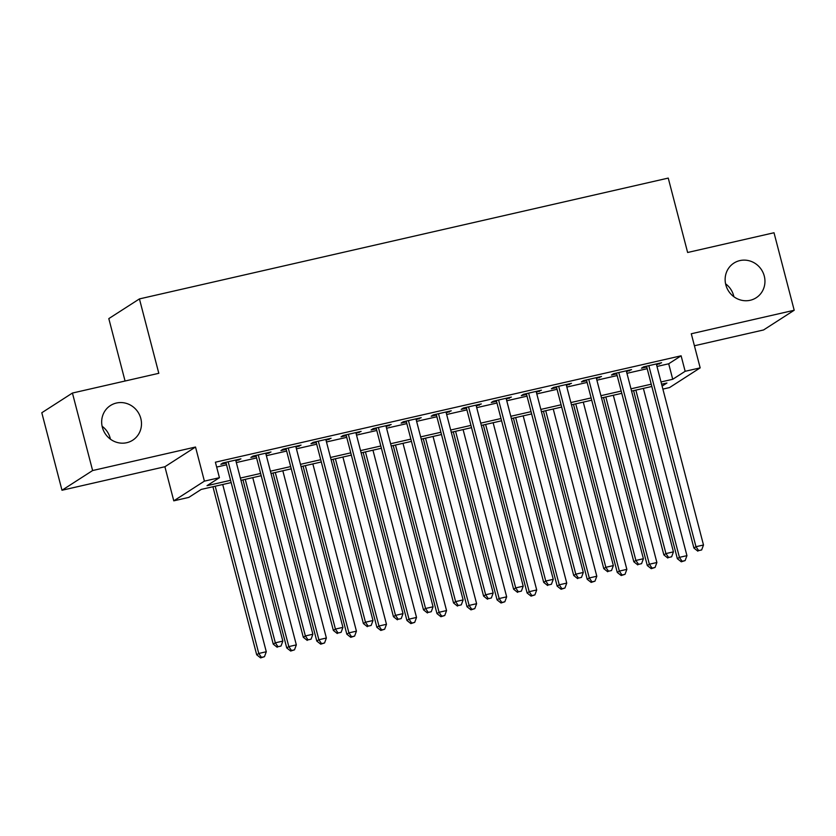 <?xml version="1.0" encoding="UTF-8"?>
<svg xmlns="http://www.w3.org/2000/svg" width="836" height="836" viewBox="0 0 836 836"><rect width="100%" height="100%" fill="white"/><g stroke="black" fill="none" stroke-linecap="round" stroke-linejoin="round"><path stroke-width="1.25" d="M102.117 426.266A20.607 19.615 -122.8 0 1 110.185 438.179A20.607 19.615 -122.8 0 1 110.415 439.172M140.814 418.481A20.607 19.615 -122.8 0 1 132.725 440.196A20.607 19.615 -122.8 0 1 102.347 427.269A20.607 19.615 -122.8 0 1 110.436 405.544A20.607 19.615 -122.8 0 1 140.814 418.481M725.585 283.822A20.607 19.615 -122.8 0 1 733.653 295.735A20.607 19.615 -122.8 0 1 733.883 296.728M764.271 276.037A20.607 19.615 -122.8 0 1 756.193 297.762A20.607 19.615 -122.8 0 1 725.815 284.825A20.607 19.615 -122.8 0 1 733.903 263.1A20.607 19.615 -122.8 0 1 764.271 276.037M231.175 482.571L201.215 489.415L188.8 497.399L173.784 500.837L204.402 481.139L219.429 477.701L207.014 485.685L230.579 480.303M164.901 466.739L195.519 447.03L92.618 470.543L72.429 393.045L41.8 412.744L61.989 490.251L164.901 466.739L173.784 500.837M125.066 381.017L108.805 318.61L139.434 298.912L668.246 178.089L687.631 252.493L774.011 232.753L794.2 310.25L691.288 333.763L700.171 367.871L669.552 387.57L662.885 389.095M694.413 345.759L763.571 329.959L794.2 310.25M92.618 470.543L61.989 490.251M235.888 460.866L240.935 458.859L222.909 462.977L220.84 464.304L226.096 463.102M265.942 454L270.989 451.994L252.953 456.111L250.884 457.438L256.15 456.237M295.986 447.135L301.033 445.128L283.007 449.245L280.938 450.573L286.194 449.371M326.03 440.269L331.077 438.263L313.051 442.38L310.982 443.707L316.238 442.505M356.073 433.403L361.121 431.397L343.094 435.514L341.025 436.841L346.282 435.64M386.127 426.538L391.175 424.531L373.149 428.649L371.079 429.986L376.336 428.784M416.171 419.682L421.219 417.666L403.192 421.783L401.123 423.12L406.38 421.919M446.215 412.817L451.262 410.8L433.236 414.917L431.167 416.255L436.423 415.053M476.269 405.951L481.306 403.934L463.28 408.052L461.211 409.389L466.467 408.187M506.313 399.085L511.36 397.069L493.334 401.196L491.265 402.524L496.521 401.322M536.357 392.22L541.404 390.203L523.378 394.331L521.309 395.658L526.565 394.456M566.4 385.354L571.448 383.348L553.422 387.465L551.352 388.792L556.609 387.59M596.455 378.489L601.502 376.482L583.465 380.599L581.396 381.927L586.663 380.725M626.498 371.623L631.546 369.616L613.519 373.734L611.45 375.061L616.707 373.859M656.991 366.461L668.695 363.785L681.11 355.802L215.395 462.203L219.429 477.701M216.66 467.063L226.546 464.806M236.337 462.569L256.589 457.94M266.381 455.704L286.633 451.074M296.425 448.838L316.687 444.209M326.479 441.972L346.731 437.343M356.523 435.107L376.775 430.477M386.566 428.241L406.818 423.612M416.61 421.375L436.873 416.756M446.664 414.51L466.916 409.891M476.708 407.654L496.96 403.025M506.752 400.789L527.004 396.159M536.796 393.923L557.058 389.294M566.85 387.058L587.102 382.428M596.894 380.192L617.146 375.563M626.937 373.326L647.189 368.697M656.542 364.757L661.589 362.751L643.563 366.868L641.494 368.195L646.75 366.994M195.519 447.03L204.402 481.139M681.11 355.802L685.154 371.299L700.171 367.871M72.429 393.045L158.809 373.305L139.434 298.912M662.112 386.117L666.94 383.013L661.61 384.226M651.819 386.472L631.567 391.091M621.775 393.328L601.523 397.957M591.731 400.193L571.479 404.823M561.688 407.059L541.425 411.688M531.633 413.925L511.381 418.554M501.59 420.79L481.337 425.419M471.546 427.656L451.294 432.285M441.502 434.521L421.24 439.151M411.448 441.387L391.196 446.016M381.404 448.253L361.152 452.882M351.36 455.118L331.098 459.737M321.306 461.984L301.054 466.603M291.262 468.839L271.01 473.469M261.219 475.705L240.967 480.334M661.025 381.958L672.729 379.283L685.154 371.299M240.371 478.067L260.623 473.437M270.415 471.201L290.677 466.572M300.469 464.335L320.721 459.706M330.513 457.47L350.765 452.851M360.556 450.604L380.808 445.985M390.6 443.749L410.863 439.119M420.654 436.883L440.906 432.254M450.698 430.017L470.95 425.388M480.742 423.152L501.004 418.522M510.796 416.286L531.048 411.657M540.84 409.421L561.092 404.791M570.883 402.555L591.136 397.926M600.927 395.689L621.19 391.06M630.981 388.824L651.234 384.194M668.695 363.785L672.729 379.283M659.311 363.273L659.52 364.078M629.268 370.139L629.477 370.944M599.213 376.994L599.433 377.809M569.17 383.86L569.379 384.675M539.126 390.725L539.335 391.541M509.082 397.591L509.291 398.406M479.028 404.457L479.237 405.272M448.984 411.322L449.193 412.138M418.94 418.188L419.149 418.993M388.886 425.054L389.106 425.858M358.843 431.919L359.052 432.724M328.799 438.785L329.008 439.59M298.755 445.651L298.964 446.455M268.701 452.516L268.92 453.321M238.657 459.372L238.866 460.187M646.542 366.189L693.911 548.04L695.98 546.713L648.82 365.666M698.666 550.621L701.665 549.942L698.666 550.621L695.98 546.713L703.494 544.999L656.333 363.953M693.911 548.04L697.83 551.154M701.665 549.942L703.494 544.999M633.583 390.631L677.359 558.688L679.428 557.361L686.941 555.647L643.375 388.395M635.862 390.119L679.428 557.361L682.103 561.269L681.277 561.802L685.112 560.59L682.103 561.269M686.941 555.647L685.112 560.59M681.277 561.802L677.359 558.688M616.498 373.055L663.868 554.905L665.937 553.578L618.776 372.532M668.612 557.487L671.621 556.807L668.612 557.487L665.937 553.578L673.44 551.854L626.289 370.818M663.868 554.905L667.786 558.02M671.621 556.807L673.44 551.854M586.444 379.92L633.813 561.771L635.882 560.444L588.732 379.398M638.568 564.352L641.578 563.663L638.568 564.352L635.882 560.444L643.396 558.72L596.235 377.684M633.813 561.771L637.743 564.885M641.578 563.663L643.396 558.72M556.4 386.786L603.77 568.637L605.839 567.299L558.678 386.263M608.524 571.218L611.524 570.528L608.524 571.218L605.839 567.299L613.352 565.585L566.191 384.55M603.77 568.637L607.699 571.751M611.524 570.528L613.352 565.585M526.356 393.641L573.726 575.502L575.795 574.165L528.634 393.129M578.47 578.084L581.48 577.394L578.47 578.084L575.795 574.165L583.309 572.451L536.148 391.405M573.726 575.502L577.645 578.616M581.48 577.394L583.309 572.451M603.529 397.497L647.304 565.554L649.373 564.227L656.887 562.503L613.321 395.261M605.818 396.975L649.373 564.227L652.059 568.135L651.234 568.668L655.069 567.456L652.059 568.135M656.887 562.503L655.069 567.456M651.234 568.668L647.304 565.554M573.486 404.363L617.261 572.42L619.33 571.092L626.843 569.368L583.277 402.126M575.764 403.84L619.33 571.092L622.015 575.001L621.19 575.534L625.014 574.322L622.015 575.001M626.843 569.368L625.014 574.322M621.19 575.534L617.261 572.42M543.442 411.228L587.217 579.285L589.286 577.958L596.799 576.234L553.233 408.992M545.72 410.706L589.286 577.958L591.972 581.866L591.136 582.399L594.971 581.177L591.972 581.866M596.799 576.234L594.971 581.177M591.136 582.399L587.217 579.285M513.398 418.094L557.173 586.151L559.242 584.813L566.745 583.1L523.19 415.858M515.676 417.572L559.242 584.813L561.917 588.732L561.092 589.265L564.927 588.042L561.917 588.732M566.745 583.1L564.927 588.042M561.092 589.265L557.173 586.151M496.312 400.507L543.682 582.368L545.751 581.03L498.59 399.995M548.426 584.949L551.436 584.26L548.426 584.949L545.751 581.03L553.254 579.317L506.104 398.27M543.682 582.368L547.601 585.482M551.436 584.26L553.254 579.317M483.344 424.96L527.119 593.017L529.188 591.679L536.702 589.965L493.135 422.723M485.632 424.437L529.188 591.679L531.874 595.598L531.048 596.131L534.883 594.908L531.874 595.598M536.702 589.965L534.883 594.908M531.048 596.131L527.119 593.017M466.258 407.372L513.628 589.234L515.697 587.896L468.547 406.85M518.383 591.815L521.382 591.125L518.383 591.815L515.697 587.896L523.211 586.182L476.05 405.136M513.628 589.234L517.557 592.348M521.382 591.125L523.211 586.182M453.3 431.825L497.075 599.882L499.144 598.545L506.658 596.831L463.092 429.589M455.578 431.303L499.144 598.545L501.83 602.463L501.004 602.996L504.829 601.774L501.83 602.463M506.658 596.831L504.829 601.774M501.004 602.996L497.075 599.882M436.214 414.238L483.584 596.099L485.653 594.762L438.492 413.715M488.339 598.68L491.338 597.991L488.339 598.68L485.653 594.762L493.167 593.048L446.006 412.002M483.584 596.099L487.503 599.213M491.338 597.991L493.167 593.048M423.256 438.691L467.031 606.748L469.1 605.41L476.614 603.697L433.048 436.455M425.534 438.168L469.1 605.41L471.786 609.329L470.95 609.862L474.785 608.639L471.786 609.329M476.614 603.697L474.785 608.639M470.95 609.862L467.031 606.748M406.171 421.104L453.54 602.955L455.61 601.627L408.449 420.581M458.285 605.546L461.294 604.856L458.285 605.546L455.61 601.627L463.123 599.914L415.962 418.867M453.54 602.955L457.459 606.079M461.294 604.856L463.123 599.914M393.213 445.557L436.988 613.603L439.057 612.276L446.56 610.562L403.004 443.32M395.491 445.034L439.057 612.276L441.732 616.195L440.906 616.728L444.742 615.505L441.732 616.195M446.56 610.562L444.742 615.505M440.906 616.728L436.988 613.603M376.116 427.969L423.486 609.82L425.555 608.493L378.405 427.447M428.241 612.412L431.251 611.722L428.241 612.412L425.555 608.493L433.069 606.779L385.918 425.733M423.486 609.82L427.415 612.945M431.251 611.722L433.069 606.779M363.158 452.422L406.933 620.469L409.003 619.142L416.516 617.428L372.95 450.176M365.447 451.9L409.003 619.142L411.688 623.06L410.863 623.593L414.698 622.371L411.688 623.06M416.516 617.428L414.698 622.371M410.863 623.593L406.933 620.469M346.073 434.835L393.442 616.686L395.512 615.359L348.351 434.312M398.197 619.267L401.196 618.588L398.197 619.267L395.512 615.359L403.025 613.645L355.864 432.599M393.442 616.686L397.372 619.8M401.196 618.588L403.025 613.645M333.115 459.277L376.89 627.334L378.959 626.007L386.472 624.293L342.906 457.041M335.393 458.765L378.959 626.007L381.644 629.916L380.819 630.448L384.644 629.236L381.644 629.916M386.472 624.293L384.644 629.236M380.819 630.448L376.89 627.334M316.029 441.701L363.399 623.552L365.468 622.224L318.307 441.178M368.154 626.133L371.153 625.453L368.154 626.133L365.468 622.224L372.981 620.511L325.821 439.464M363.399 623.552L367.317 626.666M371.153 625.453L372.981 620.511M303.071 466.143L346.846 634.2L348.915 632.873L356.429 631.159L312.863 463.907M305.349 465.631L348.915 632.873L351.59 636.781L350.765 637.314L354.6 636.102L351.59 636.781M356.429 631.159L354.6 636.102M350.765 637.314L346.846 634.2M285.985 448.566L333.355 630.417L335.424 629.09L288.263 448.044M338.099 632.998L341.109 632.319L338.099 632.998L335.424 629.09L342.927 627.366L295.777 446.33M333.355 630.417L337.274 633.531M341.109 632.319L342.927 627.366M273.017 473.009L316.792 641.066L318.871 639.739L326.374 638.014L282.819 470.772M275.305 472.486L318.871 639.739L321.546 643.647L320.721 644.18L324.556 642.968L321.546 643.647M326.374 638.014L324.556 642.968M320.721 644.18L316.792 641.066M255.931 455.432L303.301 637.283L305.37 635.956L258.219 454.909M308.056 639.864L311.065 639.185L308.056 639.864L305.37 635.956L312.883 634.231L265.723 453.196M303.301 637.283L307.23 640.397M311.065 639.185L312.883 634.231M242.973 479.874L286.748 647.931L288.817 646.604L296.331 644.88L252.765 477.638M245.251 479.352L288.817 646.604L291.503 650.512L290.677 651.045L294.502 649.833L291.503 650.512M296.331 644.88L294.502 649.833M290.677 651.045L286.748 647.931M225.887 462.298L273.257 644.148L275.326 642.821L228.165 461.775M278.012 646.73L281.011 646.04L278.012 646.73L275.326 642.821L282.84 641.097L235.679 460.061M273.257 644.148L277.186 647.263M281.011 646.04L282.84 641.097M212.929 486.74L256.704 654.797L258.773 653.47L266.287 651.746L222.721 484.504M215.207 486.218L258.773 653.47L261.459 657.378L260.623 657.911L264.458 656.688L261.459 657.378M266.287 651.746L264.458 656.688M260.623 657.911L256.704 654.797"/></g></svg>

